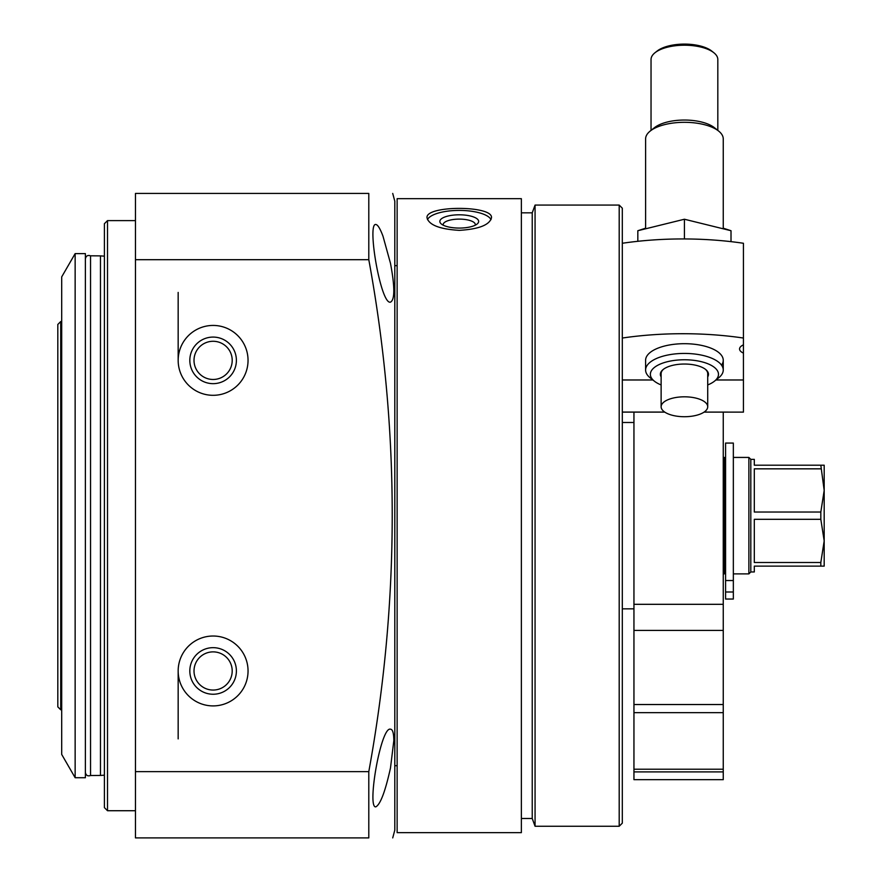 <?xml version="1.0" encoding="UTF-8"?>
<svg xmlns="http://www.w3.org/2000/svg" width="882" height="882" viewBox="0 0 882 882"><rect width="100%" height="100%" fill="white"/><g stroke="black" fill="none" stroke-linecap="round" stroke-linejoin="round"><path stroke-width="1.32" d="M397.132 832.663L397.132 198.671L521.361 198.671L521.361 832.663L397.132 832.663M459.246 230.356C478.805 229.177 489.554 224.987 491.472 217.788C493.38 205.252 425.102 205.252 427.02 217.788C428.95 224.987 439.688 229.177 459.246 230.356M135.464 259.694L135.464 837.9L368.797 837.9C400.02 837.9 400.02 837.9 368.797 837.9L368.797 771.64C400.02 600.3 400.02 429.644 368.797 259.694L368.797 193.434C400.02 193.434 400.02 193.434 368.797 193.434L135.464 193.434L135.464 259.694L368.797 259.694M392.722 837.9L394.805 830.138L394.805 201.195L392.722 193.434M393.835 740.56C393.758 733.096 392.644 729.304 390.483 729.193C380.859 726.129 366.769 808.507 375.82 806.843C380.374 804.472 385.258 791.529 390.483 768.013L393.835 740.56M382.975 236.133C380.131 228.581 377.75 224.701 375.82 224.491C366.758 222.771 380.87 305.238 390.483 302.14C394.904 299.836 394.904 286.893 390.483 263.31L382.975 236.133M213.102 636.021A34.938 34.938 0 0 1 243.366 688.434A34.938 34.938 0 0 1 182.85 688.434A34.938 34.938 0 0 1 213.102 636.021M213.102 325.436A34.938 34.938 0 0 1 243.366 377.838A34.938 34.938 0 0 1 182.85 377.838A34.938 34.938 0 0 1 213.102 325.436M135.464 771.64L368.797 771.64M521.361 818.485L532.232 818.485L532.232 212.838L521.361 212.838M532.232 818.485L535.065 826.258L535.065 205.076L532.232 212.838M619.197 205.076L622.306 208.185L622.306 823.149L619.197 826.258L619.197 205.076L535.065 205.076M135.464 810.723L107.505 810.723L107.505 220.61L135.464 220.61M107.505 810.723L104.396 807.614L104.396 223.708L107.505 220.61M104.396 775.179L100.46 775.454L100.46 255.879L104.396 256.155M100.46 775.454L90.537 775.521L90.537 255.813L100.46 255.879M178.164 738.896L178.164 670.959L178.164 738.896M178.164 360.374L178.164 292.427L178.164 360.374M213.102 337.078A23.296 23.296 0 0 1 233.278 372.017A23.296 23.296 0 0 1 192.938 372.017A23.296 23.296 0 0 1 213.102 337.078M213.102 341.279A19.084 19.084 0 0 1 229.64 369.922A19.084 19.084 0 0 1 196.576 369.922A19.084 19.084 0 0 1 213.102 341.279M213.102 647.664A23.296 23.296 0 0 1 233.278 682.602A23.296 23.296 0 0 1 192.938 682.602A23.296 23.296 0 0 1 213.102 647.664M213.102 651.875A19.084 19.084 0 0 1 229.64 680.507A19.084 19.084 0 0 1 196.576 680.507A19.084 19.084 0 0 1 213.102 651.875M491.031 219.618A32.226 11.025 0 0 0 459.246 210.412A32.226 11.025 0 0 0 427.461 219.618M475.189 225.23A16.052 5.49 0 0 0 475.299 224.601A16.052 5.49 0 0 0 459.246 219.111A16.052 5.49 0 0 0 443.194 224.601A16.052 5.49 0 0 0 443.304 225.23M459.246 228.074A19.415 6.637 0 0 0 477.327 223.852A19.415 6.637 0 0 0 459.246 214.8A19.415 6.637 0 0 0 441.165 223.852A19.415 6.637 0 0 0 459.246 228.074M743.438 353.109L743.438 344.851A13.98 5.976 180 0 0 739.557 348.985A13.98 5.976 180 0 0 743.438 353.109L743.438 412.126L704.123 412.081M743.438 344.851L743.438 243.267A186.356 79.645 0 0 0 622.306 243.267M622.306 379.977L652.867 379.977M715.975 379.977L743.438 379.977M661.125 384.938A34.056 14.553 0 0 1 654.411 381.2L650.21 377.86A38.819 16.593 0 0 1 645.602 370.021L645.602 360.286A38.819 16.593 0 0 1 650.21 352.436A38.819 16.593 0 0 1 684.421 343.693A38.819 16.593 0 0 1 718.632 352.436A38.819 16.593 0 0 1 721.542 365.148M743.438 338.038A186.356 79.645 180 0 0 622.306 338.038M645.602 138.904L645.602 228.195L645.602 138.904A38.819 16.593 0 0 1 650.21 131.054L651.037 130.404L651.037 59.48A33.384 14.266 0 0 1 654.995 52.733L657.057 51.101A31.057 13.274 0 0 1 684.421 44.1A31.057 13.274 0 0 1 711.796 51.101L713.847 52.733A33.384 14.266 0 0 1 717.816 59.48L717.816 130.404M661.125 376.912A24.068 10.286 0 0 1 663.209 369.459A24.068 10.286 0 0 1 684.421 364.034A24.068 10.286 0 0 1 705.633 369.459A24.068 10.286 0 0 1 707.717 376.912M661.125 406.767A23.296 9.956 0 0 1 684.421 396.812A23.296 9.956 0 0 1 707.717 406.767A23.296 9.956 0 0 1 684.421 416.723A23.296 9.956 0 0 1 661.125 406.767L661.125 373.615A23.296 9.956 0 0 1 663.562 369.183M705.28 369.183A23.296 9.956 0 0 1 707.717 373.615L707.717 406.767M654.411 381.2A34.056 14.553 0 0 1 684.421 359.768A34.056 14.553 0 0 1 714.442 381.2A34.056 14.553 0 0 1 707.717 384.938M645.602 370.021A38.819 16.593 0 0 1 684.421 353.428A38.819 16.593 0 0 1 723.251 370.021A38.819 16.593 0 0 1 718.632 377.86L714.442 381.2M718.632 131.054L714.442 127.714A34.056 14.553 0 0 0 684.421 120.04A34.056 14.553 0 0 0 654.411 127.714L650.21 131.054A38.819 16.593 0 0 1 684.421 122.311A38.819 16.593 0 0 1 718.632 131.054A38.819 16.593 0 0 1 723.251 138.904L723.251 228.195L723.251 138.904M657.057 51.101L654.995 52.733A33.384 14.266 0 0 1 684.421 45.214A33.384 14.266 0 0 1 713.847 52.733L711.796 51.101M645.602 228.184L637.829 230.72L684.421 219.232L731.013 230.72L731.013 241.646M684.421 219.232L684.421 238.945M637.829 230.72L637.829 241.304M731.013 230.72L723.251 228.184M85.378 777.726L85.378 253.608L75.146 253.608L75.146 777.726L85.378 777.726M75.146 777.726L61.696 754.43L61.696 276.904L75.146 253.608M61.696 709.778L60.726 709.778L60.726 321.544L61.696 321.544M60.726 709.778L57.815 706.868L57.815 324.455L60.726 321.544M633.949 779.666L723.251 779.666L723.251 771.904L633.949 771.904L633.949 779.666M633.949 771.904L633.949 712.656L723.251 712.656L723.251 771.904M633.949 712.656L633.949 704.531L723.251 704.531L723.251 712.656M633.949 704.531L633.949 630.398L723.251 630.398L723.251 704.531M633.949 630.398L633.949 604.313L723.251 604.313L723.251 630.398M723.251 412.126L723.251 604.313M633.949 412.126L633.949 604.313M824.185 553.433L824.185 540.898L820.822 562.495L820.822 566.134L824.185 566.134L824.185 465.2L754.308 465.2L754.308 459.368L750.814 459.368L748.873 457.427L733.339 457.427M824.185 540.898L820.822 519.311L820.822 512.023L824.185 490.425L824.185 477.901M820.822 519.311L754.308 519.311L754.308 562.495L820.822 562.495M820.822 566.134L754.308 566.134L754.308 571.955L750.814 571.955L750.814 459.368M824.185 490.425L820.822 465.2M820.822 468.838L754.308 468.838L754.308 512.023L820.822 512.023M750.814 571.955L748.873 573.895L748.873 457.427M733.339 580.532L725.577 580.532L725.577 443.062L733.339 443.062L733.339 599.043L725.577 599.043L725.577 591.998L733.339 591.998M725.577 580.532L725.577 591.998M723.251 573.895L724.409 573.895L724.409 457.427L723.251 457.427M622.306 412.081L664.73 412.081M633.949 769.225L723.251 769.225M397.132 265.647L394.805 265.647M397.132 765.686L394.805 765.686M619.197 826.258L535.065 826.258M633.949 422.489L622.306 422.489M633.949 608.845L622.306 608.845M90.537 775.521C87.671 776.425 85.951 775.399 85.378 772.445M90.537 255.813C87.671 254.909 85.951 255.934 85.378 258.889M622.306 412.126L664.785 412.126M704.057 412.126L743.438 412.126M723.251 370.021L723.251 360.286M651.037 130.404L651.037 59.48M748.873 573.895L733.339 573.895M725.577 460.15L724.409 460.15M725.577 571.183L724.409 571.183"/></g></svg>
